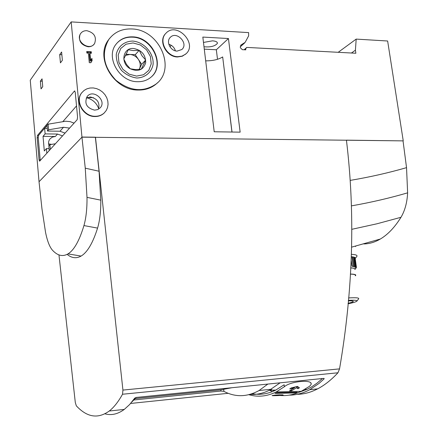 <?xml version="1.0" encoding="UTF-8"?>
<svg xmlns="http://www.w3.org/2000/svg" width="438" height="438" viewBox="0 0 438 438"><rect width="100%" height="100%" fill="white"/><g stroke="black" fill="none" stroke-linecap="round" stroke-linejoin="round"><path stroke-width="0.66" d="M280.074 395.459C287.104 396.056 294.155 394.676 301.218 391.331L309.584 386.267L311.002 384.613C313.778 379.001 290.186 381.191 284.393 386.727L276.197 391.939C266.988 396.434 257.878 397.359 248.861 394.704M284.393 386.727L284.142 384.761L275.798 390.083C267.886 393.965 260.03 395.169 252.217 393.702M322.434 378.52L317.024 383.162L311.511 386.946L307.049 389.349L299.225 392.234M274.193 390.844L270.848 389.448M280.134 382.817L269.37 390.231C262.953 393.444 256.542 394.824 250.142 394.364M348.106 303.288C350.958 302.653 352.656 302.094 353.187 301.618C353.685 301.01 352.064 300.758 348.33 300.862M356.198 267.848L355.76 268.264L356.417 267.295L355.098 257.741L356.417 267.295M354.835 257.528L355.979 266.813L355.503 266.605L354.287 257.276L354.835 257.528M353.734 257.117L354.868 266.435L354.057 266.288L352.809 256.931L353.734 257.117M351.221 256.745L351.988 256.821L353.116 266.173L351.988 266.09L351.249 260.654M354.879 269.523L354.977 269.397C355.448 268.582 354.024 268.089 350.701 267.914C354.068 268.111 355.459 268.625 354.873 269.469M355.979 266.813L355.503 267.689L356.28 267.038M354.868 266.435L354.55 267.191L355.503 266.605M353.116 266.173L352.924 266.786L354.057 266.288M355.289 275.573C355.908 274.703 354.26 274.221 350.351 274.117M358.651 298.82L358.727 298.716C359.018 297.774 355.64 297.511 348.588 297.928M348.057 303.769C353.335 302.724 356.291 301.82 356.926 301.065C357.189 300.26 354.337 300.025 348.374 300.358M363.737 243.928C369.3 243.889 374.824 242.263 380.31 239.044C387.871 234.565 394.758 227.311 400.984 217.292C404.926 210.656 407.143 202.504 407.625 192.84L406.535 167.644L403.037 140.877L346.431 140.155M85.262 168.176L87.003 197.363C87.124 208.554 86.1 217.96 83.943 225.575C79.36 240.747 74.044 250.186 67.994 253.892C62.634 256.958 57.411 255.672 52.319 250.038C49.554 246.797 47.304 240.955 45.574 232.518L41.96 208.795L39.031 181.748L81.961 137.171L85.262 168.176L99.059 171.236L95.369 137.308L81.961 137.171L71.186 21.9L30.249 80.176L39.042 181.841M67.134 254.374C71.712 258.152 76.365 258.716 81.096 256.066C87.337 252.381 92.829 243.063 97.57 228.105C99.809 220.582 100.888 211.269 100.795 200.161L99.059 171.236M403.037 140.877L95.369 137.308M58.96 254.9L75.303 402.527L76.332 405.834C87.042 417.381 98.019 419.111 109.27 411.014C113.885 407.406 118.304 401.816 122.52 394.249L122.93 390.077L95.473 137.203L82.076 137.045M297.221 394.32C303.956 394.238 310.75 392.421 317.621 388.867C324.449 385.32 331.227 379.96 337.955 372.782L339.543 368.878C353.066 290.164 355.36 213.908 346.425 140.111M228.236 393.302L130.601 403.453M104.945 413.817C111.372 415.629 117.817 414.156 124.282 409.415L129.588 404.581L134.762 398.109L136.355 397.436L323.644 378.399L324.142 378.815L319.078 383.387L309.743 389.7C302.893 393.346 296.033 395.153 289.162 395.136M272.403 391.605L269.43 390.231M403.234 140.773L387.641 41.002L356.187 39.102L338.207 52.303M71.186 21.9L248.631 32.609L248.642 35.856L245.143 42.36L241.081 44.928L240.292 46.954L240.402 47.78L242.345 49.675L245.773 49.855L245.636 48.777L246.818 47.413L355.87 53.25L355.41 50.178L356.187 39.102M228.433 38.539L202.832 37.077L214.209 131.772L240.15 132.15L228.433 38.539L216.339 49.768L217.505 59.3M185.98 53.803L182.312 56.217L177.456 56.978C166.199 56.989 157.992 40.767 165.619 33.595L165.679 33.534M104.567 112.621L104.041 113.152C101.567 115.429 98.528 116.557 94.931 116.535C83.297 116.826 74.52 101.255 81.627 92.927L82.136 92.308M157.571 82.716L156.065 84.096C151.072 88.202 145.071 90.184 138.058 90.042C113.847 90.398 94.57 57.657 108.531 39.825L109.714 38.276M94.143 44.101C92.703 45.946 90.693 46.833 88.131 46.767C80.981 44.988 78.287 40.871 80.05 34.41L80.647 33.512M86.888 53.053L86.735 51.503L91.246 51.717L91.4 53.266L89.932 53.195L90.65 60.504L91.898 58.353L92.111 60.57L90.863 62.722L89.281 62.656L88.356 53.118L86.888 53.053M65.054 133.097L60.001 131.23L63.499 127.277L48.618 129.79L47.539 131.061L47.047 125.476L44.643 128.35L45.125 133.891L43.039 136.349L55.341 136.497L57.504 134.05L45.125 133.891M48.618 129.79L48.109 124.009L38.549 135.446L38.243 137.746L40.241 160.527M50.343 149.358L49.932 144.66L55.423 143.746M49.253 150.562L48.842 145.881L49.932 144.66M43.039 136.349L44.309 150.968L46.417 148.602L46.822 153.256M63.499 127.277L69.571 128.104M57.504 134.05L62.519 135.895M46.417 148.602L49.083 148.624M47.304 128.394L44.643 128.35M47.539 131.061L60.001 131.23M48.12 124.189L65.629 121.222L70.096 121.633L74.088 123.111M49.089 124.025L48.109 124.009M48.591 143.845L51.591 144.381M49.029 145.668C48.164 143.127 48.498 140.861 50.025 138.873L52.368 137.099L55.341 136.497M86.708 97.773C92.599 99.333 96.601 102.963 98.72 108.646M93.491 97.696L87.266 97.521M169.933 46.746L171.302 45.322M168.794 44.238C172.145 45.267 174.357 47.468 175.419 50.841M177.105 51.109C170.475 51.098 165.728 41.5 170.3 37.372C176.602 30.496 188.986 43.592 181.825 49.521L177.105 51.109M244.13 49.768L246.818 47.413M244.481 49.784L245.636 48.777M351.457 53.014L355.41 50.178M74.471 90.989L37.471 135.435L37.164 137.735L39.07 159.892L39.628 161.189L77.17 119.7L77.57 117.072L75.237 92.254L74.471 90.989L74.887 91.005M42.059 78.84L40.367 81.161L41.046 88.914L42.743 86.631L42.059 78.84M59.688 54.651L60.444 62.864L62.371 60.274L61.61 52.018L59.688 54.651L61.862 54.75M203.993 46.751C210.448 47.359 214.899 46.258 217.347 43.444C217.615 41.993 216.011 41.123 212.539 40.833L203.478 42.437M204.283 49.144L216.339 49.768M205.69 60.855C212.78 60.877 218.442 59.568 222.668 56.935L232.02 132.03M222.668 56.935L231.948 132.03M177.746 56.688C166.484 56.699 158.271 40.466 165.903 33.293C176.706 21.101 198.31 43.997 185.646 54.104L182.038 56.13L177.746 56.688M95.177 116.273C83.538 116.563 74.756 100.981 81.862 92.648L84.096 90.431L86.855 88.854L89.987 88.011L93.316 87.939L96.667 88.646L99.848 90.08L102.689 92.166L105.043 94.794L106.784 97.816L107.808 101.069L108.066 104.381L107.545 107.567L106.264 110.458L104.293 112.889C101.819 115.167 98.78 116.294 95.177 116.273M94.575 110.135C86.604 108 84.129 103.456 87.162 96.502C93.371 88.399 107.37 101.085 99.957 108.049L97.537 109.631L94.575 110.135M98.49 109.177C100.072 102.618 97.351 98.561 90.321 96.995L86.204 98.052M131.854 28.963C122.01 28.596 114.318 32.116 108.783 39.519C101.107 53.244 103.461 66.8 115.84 80.176C130.081 91.383 143.582 92.599 156.344 83.822C176.585 68.448 159.065 29.368 131.854 28.963M137.466 81.703C119.317 81.901 105.219 57.115 116.125 44.145C120.193 39.048 125.717 36.617 132.698 36.858C152.473 37.082 165.602 65.295 151.291 76.924C147.518 80.236 142.914 81.829 137.466 81.703M151.887 76.36C164.912 64.194 151.592 37.4 132.435 37.164C125.925 36.918 120.642 39.053 116.579 43.565M132.845 41.068C124.458 41.167 117.882 46.444 116.256 54.509C116.163 60.154 117.91 65.459 121.496 70.43C125.958 74.668 131.05 77.198 136.776 78.019C145.192 77.767 151.597 72.363 153.097 64.375C153.968 53.299 144.277 42.108 132.845 41.068M86.834 30.687C83.872 30.616 81.687 31.75 80.285 34.093C75.495 41.988 90.042 51.427 94.624 43.45C96.803 36.918 94.208 32.664 86.834 30.687M86.812 52.292L90.644 52.478L91.246 51.717M90.644 52.478L90.715 53.233M90.65 60.504L90.042 61.249L89.33 53.951L89.932 53.195M91.318 59.354L91.509 61.315L92.111 60.57M91.509 61.315L90.693 62.716M42.267 81.227L40.367 81.161M356.762 256.526L356.899 256.35C357.556 255.234 355.694 254.555 351.314 254.319M355.295 258.343C355.601 257.517 354.243 256.98 351.221 256.723M352.01 257.018L352.809 256.931M353.762 257.336L354.287 257.276M355.327 275.814L355.634 275.529C356.264 274.626 354.506 274.133 350.356 274.051M133.957 399.971L220.949 391.041L223.895 391.353C235.359 397.375 247.087 397.102 259.077 390.521L271.182 389.262M131.833 401.996L136.267 397.441M267.87 384.066L259.077 390.521M291.571 390.789L289.518 390.833L294.38 387.833L289.748 388.922L291.188 387.953L297.375 386.393L299.45 387.794L297.993 388.758L296.449 387.794L291.571 390.789L291.434 389.738M295.546 392.924L275.026 393.395L276.575 392.744L297.139 392.273L295.546 392.924L295.464 392.311M282.953 394.868L283.183 395.049C282.395 395.541 270.881 395.903 272.212 395.558C275.299 394.977 278.886 394.748 282.953 394.868M295.842 391.462L288.209 391.649M294.298 387.187L294.38 387.833M296.302 386.672L296.449 387.794M295.316 386.924L294.347 387.553M298.283 387.022L297.807 387.329L297.993 388.758M297.807 387.329L296.668 386.579M135.287 398.558L220.807 389.825L231.948 387.718M133.048 42.957L140.363 44.961L146.555 49.806L150.426 56.546L151.23 63.871L148.794 70.359L143.571 74.734L136.574 76.102L129.177 74.17L122.875 69.297L118.939 62.453L118.172 55.024L120.718 48.514L126.034 44.211L133.048 42.957M133.634 48.487C141.698 50.091 145.712 54.859 145.684 62.798C143.286 70.053 138.156 72.051 130.3 68.804C120.056 63.384 122.766 47.375 133.634 48.487M139.235 50.288L133.272 50.594L128.301 49.746L123.79 58.993L126.527 64.435L130.305 68.782L135.271 69.56L141.266 69.237L145.684 59.995L141.945 55.73L139.235 50.288L135.254 54.695L125.881 54.246M139.174 69.456L141.644 64.298L145.684 59.995M141.644 64.298L135.254 54.695M125.29 55.467L129.845 54.438C133.398 54.734 136.267 56.42 138.452 59.497C140.439 62.689 140.773 65.815 139.454 68.876L139.142 69.456M400.984 217.292L376.921 223.796L351.856 229.304M100.795 200.161L87.003 197.363M97.57 228.105L83.943 225.575M406.535 167.644C388.741 172.802 370.055 177.034 350.466 180.346M407.625 192.84C389.831 198.053 371.167 202.389 351.621 205.844M339.543 368.878L122.93 390.077M337.955 372.782L122.52 394.249M76.519 105.919L62.787 121.704M240.648 45.371L241.283 44.802M240.276 46.778L244.393 43.116M185.652 54.12L185.351 54.394M38.549 135.446L37.471 135.435M38.243 137.746L37.164 137.735M40.148 159.892L39.07 159.892M324.087 378.421L324.142 378.815M220.807 389.825L220.949 391.041M223.67 389.437L223.895 391.353M269.37 390.231L275.798 390.083M304.832 389.398L307.049 389.349M353.116 301.18L353.187 301.618M354.977 269.397L356.313 267.7M356.926 301.065L358.727 298.716M380.31 239.044L351.544 247.163M67.994 253.892L81.096 256.066M317.616 388.862L309.743 389.7M124.282 409.415L109.27 411.014M240.801 45.18L241.081 44.928M240.281 46.828L244.59 42.995M217.226 42.448L217.347 43.444M81.862 92.648L81.627 92.927M156.065 84.096L156.344 83.822M108.531 39.825L108.783 39.519M80.05 34.41L80.285 34.093M355.645 246.583L355.585 246.123M355.3 258.382L356.899 256.35M310.81 383.173L310.739 382.659M276.197 391.939L301.218 391.331"/></g></svg>
